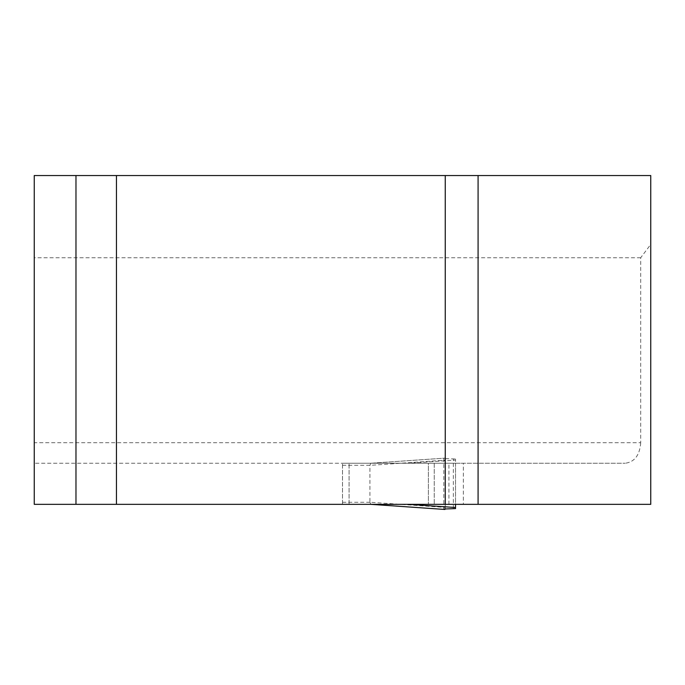 <?xml version="1.0" encoding="UTF-8"?>
<svg xmlns="http://www.w3.org/2000/svg" width="685" height="685" viewBox="0 0 685 685"><rect width="100%" height="100%" fill="white"/><g stroke="black" fill="none" stroke-linecap="round" stroke-linejoin="round"><path stroke-width="0.51" stroke-dasharray="3.42 2.57" d="M463.36 504.34L650.75 504.34L650.75 244.399L640.698 257.74L640.698 442.69L34.25 442.69L34.25 504.34L463.36 504.34L463.36 463.24L625.208 463.24L34.25 463.24L428.399 463.24L428.399 504.34L428.399 463.24L463.36 463.24M640.698 442.69C639.756 455.148 634.593 461.998 625.208 463.24M349.076 504.34L349.076 463.24L349.076 504.34M34.25 442.69L34.25 175.54L650.75 175.54L650.75 244.399M640.698 257.74L34.25 257.74M445.25 504.34L445.25 175.54M116.45 175.54L116.45 504.34M455.525 504.34L342.5 504.34L342.5 463.24L434.239 463.24L434.239 504.34L455.525 504.34L455.525 463.24L434.239 463.24L434.239 504.34L342.5 504.34L342.5 463.24L455.525 463.24L455.525 460.072L408.243 463.24M342.5 465.295L369.943 465.295A16.902 2.055 -3.9 0 0 369.934 465.346L445.25 460.149L444.976 458.128L443.812 458.556L455.525 458.984L455.525 460.072M445.25 509.203L445.25 507.431L369.934 502.242L369.934 465.346M369.934 502.242A16.902 2.055 -176.1 0 0 369.943 502.285L370.816 504.34M445.25 507.431L445.25 460.149M369.943 465.295L370.842 463.24M445.25 508.724L445.25 458.376M455.525 508.595L455.525 458.984M370.765 463.24L444.976 458.128L370.765 463.24M369.943 502.285L342.5 502.285M453.359 508.672L453.359 458.907M448.932 504.34L448.932 463.24M443.812 458.325L443.812 509.024"/><path stroke-width="1.03" d="M478.079 504.34L650.75 504.34L650.75 175.54L478.079 175.54L478.079 504.34L445.25 504.34L445.25 175.54L478.079 175.54M75.975 504.34L75.975 175.54L34.25 175.54L34.25 504.34L445.25 504.34M75.975 175.54L445.25 175.54M116.45 504.34L116.45 175.54M408.243 504.34L455.525 507.508L455.525 508.595L443.812 509.024L444.976 509.46L445.25 508.724M455.525 504.34L455.525 507.508M370.825 504.34L444.976 509.46L370.808 504.34"/></g></svg>
